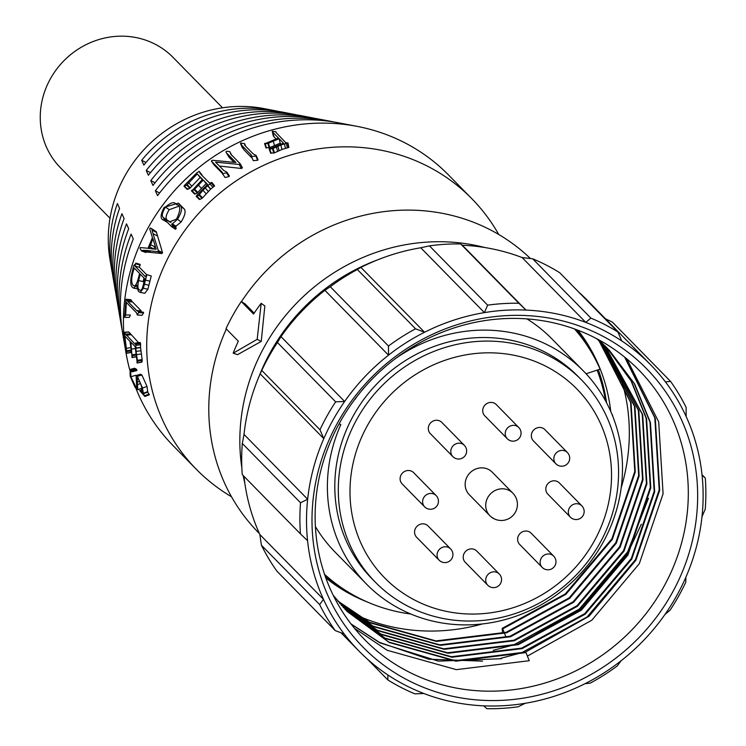 <?xml version="1.0" encoding="UTF-8"?>
<svg xmlns="http://www.w3.org/2000/svg" width="746" height="746" viewBox="0 0 746 746"><rect width="100%" height="100%" fill="white"/><g stroke="black" fill="none" stroke-linecap="round" stroke-linejoin="round"><path stroke-width="1.12" d="M333.229 595.317L347.114 611.422L389.272 642.52L455.815 661.17L525.986 652.582L529.24 660.714L456.347 669.647L387.202 650.279L354.434 628.263M626.799 358.891L658.699 421.863L663.082 493.759L639.313 563.668L591.83 620.206L527.385 656.088M624.644 357.12L654.82 417.909L659.203 489.805L635.424 559.714L587.083 616.97L521.482 652.806L501.004 658.233M482.55 661.143L428.791 659.203L379.444 642.371L350.984 623.917M648.461 498.309L627.666 551.807L579.316 609.062L513.714 644.898L493.237 650.325M519.43 643.621L582.029 607.71L628.151 552.301L641.327 524.158M351.198 624.197L379.928 642.865L438.443 661.143L501.489 658.727M525.986 652.582L525.501 652.088L589.079 616.205L635.909 560.209L659.688 490.299L655.305 418.403L624.915 357.334M596.725 338.721L609.277 350.228L634.659 383.948L650.456 422.609L654.671 491.782L631.778 559.052L585.237 614.144L522.097 648.628L451.936 657.217L385.393 638.567L345.193 609.435M598.553 339.7L607.076 348.018L631.051 380.852L646.092 418.161L650.307 487.334L627.414 554.604L580.873 609.696L517.733 644.18L447.572 652.769L381.029 634.119L343.067 607.151M607.319 348.27L631.452 381.197L646.577 418.655L650.792 487.828L627.899 555.099L581.358 610.191L518.218 644.675L448.057 653.263L381.514 634.613L343.3 607.403M605.323 346.34L642.698 414.701L646.903 483.874L624.02 551.145L577.479 606.237L514.339 640.721L444.178 649.309L377.625 630.659L341.444 605.351M603.3 344.447L638.818 410.748L643.024 479.92L620.14 547.191L573.599 602.283L510.46 636.767L440.299 645.355L373.746 626.705L339.616 603.253M601.239 342.582L634.939 406.794L639.145 475.967L616.252 543.237L569.72 598.329L506.581 632.813L436.41 641.401L369.867 622.751L337.826 601.136M599.15 340.754L631.06 402.84L635.266 472.013L612.373 539.283L565.841 594.375L502.701 628.859L504.315 632.888M504.538 633.457L505.956 636.991M502.552 633.429L502.217 628.365L565.356 593.881L611.888 538.789L634.781 471.519L630.575 402.346L598.879 340.53M337.612 600.866L369.382 622.257L435.925 640.907L506.096 632.319L569.235 597.835L615.767 542.743L638.66 475.472L634.454 406.3L600.978 342.358M339.393 602.992L373.261 626.211L439.814 644.861L509.975 636.273L573.115 601.789L619.656 546.697L642.539 479.426L638.334 410.253L603.048 344.214M341.211 605.09L377.14 630.165L443.693 648.815L513.854 640.227L576.994 605.743L623.535 550.651L646.418 483.38L642.213 414.207L605.071 346.097M606.834 347.776L604.913 345.78M344.95 609.184L384.908 638.072L451.451 656.722L521.613 648.134L584.752 613.65L631.293 558.558L654.186 491.288L649.971 422.115L634.165 383.453L609.277 350.228M346.871 611.179L388.787 642.026L455.33 660.676L525.501 652.088M502.217 628.365L502.701 628.859M231.512 496.761A193.074 181.269 -44.5 0 1 196.282 469.234A193.074 181.269 -44.5 0 1 171.981 250.497A193.074 181.269 -44.5 0 1 471.864 198.744A193.074 181.269 -44.5 0 1 498.729 234.477M464.245 553.206A8.047 7.553 135.5 0 0 465.262 562.316L487.772 585.246A8.047 7.553 -44.5 0 1 486.756 576.136A8.047 7.553 -44.5 0 1 497.423 572.63A8.047 7.553 -44.5 0 1 499.251 573.972L476.741 551.042A8.047 7.553 135.5 0 0 464.245 553.206M518.666 535.348A8.047 7.553 135.5 0 0 519.682 544.468L542.183 567.398A8.047 7.553 -44.5 0 1 541.176 558.288A8.047 7.553 -44.5 0 1 551.844 554.782A8.047 7.553 -44.5 0 1 553.672 556.124L531.161 533.194A8.047 7.553 135.5 0 0 518.666 535.348M546.865 485.105A8.047 7.553 135.5 0 0 547.881 494.216L570.382 517.146A8.047 7.553 -44.5 0 1 569.375 508.035A8.047 7.553 -44.5 0 1 580.043 504.538A8.047 7.553 -44.5 0 1 581.871 505.881L559.36 482.951A8.047 7.553 135.5 0 0 546.865 485.105M532.392 431.766A8.047 7.553 135.5 0 0 533.409 440.886L555.91 463.816A8.047 7.553 -44.5 0 1 554.903 454.696A8.047 7.553 -44.5 0 1 565.571 451.199A8.047 7.553 -44.5 0 1 567.398 452.542L544.888 429.612A8.047 7.553 135.5 0 0 532.392 431.766M483.762 406.719A8.047 7.553 135.5 0 0 484.779 415.83L507.289 438.76A8.047 7.553 -44.5 0 1 506.273 429.649A8.047 7.553 -44.5 0 1 516.941 426.152A8.047 7.553 -44.5 0 1 518.768 427.495L496.258 404.565A8.047 7.553 135.5 0 0 483.762 406.719M429.351 424.567A8.047 7.553 135.5 0 0 430.358 433.678L452.869 456.617A8.047 7.553 -44.5 0 1 451.852 447.497A8.047 7.553 -44.5 0 1 462.529 444.001A8.047 7.553 -44.5 0 1 464.348 445.343L441.846 422.413A8.047 7.553 135.5 0 0 429.351 424.567M401.152 474.82A8.047 7.553 135.5 0 0 402.159 483.93L424.67 506.86A8.047 7.553 -44.5 0 1 423.653 497.75A8.047 7.553 -44.5 0 1 434.331 494.244A8.047 7.553 -44.5 0 1 436.149 495.596L413.648 472.656A8.047 7.553 135.5 0 0 401.152 474.82M415.615 528.149A8.047 7.553 135.5 0 0 416.632 537.269L439.142 560.199A8.047 7.553 -44.5 0 1 438.126 551.08A8.047 7.553 -44.5 0 1 448.794 547.583A8.047 7.553 -44.5 0 1 450.621 548.925L428.111 525.995A8.047 7.553 135.5 0 0 415.615 528.149M467.257 476.48A16.086 15.106 135.5 0 0 469.281 494.71L489.842 515.663A16.086 15.106 -44.5 0 1 487.819 497.433A16.086 15.106 -44.5 0 1 509.164 490.439A16.086 15.106 -44.5 0 1 512.81 493.125L492.239 472.171A16.086 15.106 135.5 0 0 467.257 476.48M530.434 258.526A193.074 181.269 135.5 0 0 377.112 212.638A193.074 181.269 135.5 0 0 241.443 301.626M244.847 483.259A193.074 181.269 -44.5 0 1 243.159 475.519M241.863 467.947A193.074 181.269 -44.5 0 1 265.119 345.379A193.074 181.269 -44.5 0 1 484.975 247.56M261.231 341.426L237.536 354.667L233.181 353.212A197.904 185.801 135.5 0 1 238.319 341.202L226.019 328.669A197.904 185.801 135.5 0 1 241.266 301.515L253.556 314.047A197.904 185.801 135.5 0 1 261.184 303.314L257.184 339.337L261.231 341.426L264.849 305.991L261.184 303.314M226.346 328.995A193.074 181.269 135.5 0 0 211.929 374.762A193.074 181.269 135.5 0 0 258.368 532.495L259.394 533.53M140.173 264.392L140.099 265.063A193.074 181.269 135.5 0 0 139.353 267.255L146.71 274.742M143.372 288.273L146.859 274.668L151.261 275.955L147.885 289.243L144.817 293.262L140.248 292.413L143.372 288.273L147.885 289.243M132.499 301.953L141.292 310.914L136.658 310.522L127.864 301.561L132.499 301.953L130.746 299.687L126.018 299.249L124.591 317.376L129.375 317.376L130.345 315.017L125.673 314.971L126.335 302.4L136.294 312.555L137.376 315.008L142.02 315.316L143.568 312.966L143.269 312.21L138.346 311.8M130.018 341.36L130.382 344.624M131.147 351.814L131.035 352.298L130.662 351.525M139.716 343.794L140.546 343.421L140.574 347.459L135.903 347.962L135.856 343.813L135.035 344.223L123.995 332.268L128.778 331.923L138.616 342.684M140.574 347.459A193.074 181.269 135.5 0 0 140.593 347.692L142.225 360.383L141.899 362.024L141.544 361.325M147.811 391.622L143.316 393.235L142.486 387.957L137.339 376.292L136.089 375.49L140.649 374.231L141.917 375.042L147.027 386.503L147.708 392.126L149.34 394.793L144.864 396.462L144.649 395.734L149.135 394.084M136.658 369.447L132.079 370.697L130.009 369.503L134.569 368.244L136.658 369.447A193.074 181.269 135.5 0 0 136.891 370.51L132.312 371.788L130.802 371.238M157.07 235.745L153.014 233.666L151.68 228.677L156.324 231.782L162.488 252.549A193.074 181.269 135.5 0 0 161.985 253.556L145.377 251.878M471.864 198.744L448.579 175.021A193.074 181.269 135.5 0 0 357.045 126.354A193.074 181.269 135.5 0 0 148.696 226.775A193.074 181.269 135.5 0 0 126.046 353.091A193.074 181.269 135.5 0 0 129.711 369.699M135.959 388.461A193.074 181.269 135.5 0 0 172.997 445.511L196.282 469.234M112.525 273.913A135.474 127.193 -44.5 0 1 111.695 269.539A135.474 127.193 -44.5 0 1 117.392 203.546L119.546 208.367A141.591 132.928 135.5 0 0 113.215 278.407L114.903 288.208A148.342 139.278 -44.5 0 1 121.934 213.71L124.106 218.541A154.459 145.013 135.5 0 0 116.423 297.076L118.11 306.876A161.22 151.363 -44.5 0 1 126.512 223.884L128.694 228.714A167.328 157.098 135.5 0 0 119.63 315.745L121.318 325.545A174.088 163.439 -44.5 0 1 131.1 234.067L133.292 238.906A180.206 169.183 135.5 0 0 122.838 334.413L126.046 353.091M115.723 292.581A148.342 139.278 -44.5 0 1 114.903 288.208M118.931 311.259A161.22 151.363 -44.5 0 1 118.11 306.876M122.13 329.928A174.088 163.439 -44.5 0 1 121.318 325.545M357.045 126.354L338.432 122.801A180.206 169.183 135.5 0 0 157.574 195.639L155.382 190.799A174.088 163.439 -44.5 0 1 329.601 121.113L319.829 119.248A167.328 157.098 135.5 0 0 152.977 185.446L150.795 180.616A161.22 151.363 -44.5 0 1 310.989 117.56L301.225 115.695A154.459 145.013 135.5 0 0 148.389 175.273L146.216 170.433A148.342 139.278 -44.5 0 1 292.385 114.007L282.613 112.142A141.591 132.928 135.5 0 0 143.829 165.099L141.675 160.278A135.474 127.193 -44.5 0 1 273.782 110.455L264.009 108.59A128.713 120.843 135.5 0 0 125.114 175.534A128.713 120.843 135.5 0 0 110.016 259.739L111.695 269.539M222.522 107.797L173.016 57.358A78.843 74.022 135.5 0 0 50.569 78.489A78.843 74.022 135.5 0 0 60.491 167.813L109.998 218.252M281 336.642L344.643 401.488L335.635 401.833L277.419 342.526L281 336.642A204.339 191.843 -44.5 0 1 324.874 290.325L330.273 286.716A209.16 196.375 -44.5 0 1 357.343 269.502L360.924 267.394A204.339 191.843 -44.5 0 1 379.854 258.983L375.079 260.83A193.074 181.269 135.5 0 0 260.158 373.634L258.228 378.362A204.339 191.843 -44.5 0 1 260.149 373.811L261.753 370.445L319.969 429.743L323.792 438.657L260.149 373.811M259.841 534.528L323.484 599.364L319.633 604.558A209.16 196.375 -44.5 0 0 335.196 630.566L276.99 571.259A209.16 196.375 -44.5 0 1 261.426 545.251L259.841 534.528A204.339 191.843 -44.5 0 1 243.979 476.349M244.007 434.424L307.65 499.26L300.526 502.757A209.16 196.375 -44.5 0 0 300.461 533.894L242.254 474.587A209.16 196.375 -44.5 0 1 242.31 443.46L244.007 434.424A204.339 191.843 -44.5 0 1 258.228 378.362M277.419 342.526A209.16 196.375 135.5 0 0 269.073 356.215A209.16 196.375 135.5 0 0 261.753 370.445M379.854 258.983A204.339 191.843 -44.5 0 1 420.763 247.765L429.444 245.854A209.16 196.375 -44.5 0 1 460.664 243.942L462.343 245.229A204.339 191.843 -44.5 0 1 522.125 257.556L532.691 258.797A209.16 196.375 -44.5 0 1 546.501 265.212A209.16 196.375 -44.5 0 1 559.705 272.71L617.912 332.017A209.16 196.375 -44.5 0 0 590.897 318.104L585.769 322.393L522.125 257.556M671.642 593.881A198.706 186.556 135.5 0 0 601.556 335.569A198.706 186.556 135.5 0 0 338.003 422.022A198.706 186.556 135.5 0 0 408.081 680.333A198.706 186.556 135.5 0 0 671.642 593.881M663.138 587.941A192.272 180.513 135.5 0 0 638.93 370.109A192.272 180.513 135.5 0 0 340.297 421.639A192.272 180.513 135.5 0 0 364.496 639.471A192.272 180.513 135.5 0 0 663.138 587.941M664.994 614.415L670.132 610.116A209.16 196.375 135.5 0 0 678.478 596.427A209.16 196.375 135.5 0 0 685.798 582.206L685.854 577.245A204.339 191.843 -44.5 0 1 676.37 596.315A204.339 191.843 -44.5 0 1 664.994 614.415A204.339 191.843 -44.5 0 1 621.129 660.742A204.339 191.843 -44.5 0 1 585.078 683.662A204.339 191.843 -44.5 0 1 525.24 703.292A204.339 191.843 -44.5 0 1 483.66 705.837A204.339 191.843 -44.5 0 1 423.877 693.51A204.339 191.843 -44.5 0 1 387.911 674.981A204.339 191.843 -44.5 0 1 358.994 651.09A204.339 191.843 -44.5 0 1 344.204 633.997A204.339 191.843 -44.5 0 1 323.484 599.364A204.339 191.843 -44.5 0 1 307.566 540.719A204.339 191.843 -44.5 0 1 307.65 499.26A204.339 191.843 -44.5 0 1 323.792 438.657A204.339 191.843 -44.5 0 1 344.643 401.488A204.339 191.843 -44.5 0 1 388.517 355.161L324.874 290.325M335.635 401.833A209.16 196.375 135.5 0 0 327.28 415.522A209.16 196.375 135.5 0 0 319.969 429.743M621.204 487.735A192.272 180.513 135.5 0 0 617.763 369.223M610.732 411.4A177.79 166.917 135.5 0 0 578.066 330.264M357.735 615.627A192.272 180.513 135.5 0 0 482.438 623.936M325.797 577.87A177.79 166.917 135.5 0 0 352.681 595.373A177.79 166.917 135.5 0 0 367.582 602.106M606.591 402.803A177.79 166.917 135.5 0 0 598.32 369.736M586.664 344.717A177.79 166.917 135.5 0 0 576.938 329.835M410.897 614.051A175.375 164.652 -44.5 0 1 324.547 574.308M581.488 379.91L577.991 376.357A144.407 135.576 135.5 0 0 353.707 415.056A144.407 135.576 135.5 0 0 371.881 578.663L375.378 582.216A144.407 135.576 -44.5 0 1 357.203 418.618A144.407 135.576 -44.5 0 1 581.488 379.91A144.407 135.576 -44.5 0 1 599.663 543.517A144.407 135.576 -44.5 0 1 375.378 582.216M593.891 541.717A134.746 126.512 -44.5 0 1 415.158 600.334A134.746 126.512 -44.5 0 1 367.629 425.164A134.746 126.512 -44.5 0 1 546.361 366.538A134.746 126.512 -44.5 0 1 593.891 541.717M241.266 301.515L245.117 303.93L254.162 313.143M176.131 226.355L172.354 223.837L177.501 219.277C181.558 212.573 182.556 208.106 180.495 205.887L178.443 203.145L184.001 208.759C186.08 210.913 185.139 215.305 181.175 221.935L175.413 226.625L176.233 228.276A193.074 181.269 135.5 0 0 175.543 229.264L171.729 226.803L166.517 221.487A197.904 185.801 135.5 0 1 167.412 220.191L170.89 222.494M178.397 206.362L169.183 209.719C165.92 215.072 165.248 218.522 167.188 220.07L167.328 220.303M167.365 222.345L163.421 220.061L164.176 218.988L166.983 220.807M207.295 184.663L206.157 183.507L197.308 192.972L195.06 194.044L195.023 193.419M202.306 179.581L200.189 177.417L189.81 188.337L187.6 189.316L187.628 188.663L187.6 189.316L184.374 186.136L186.621 185.111L189.81 188.337M214.111 186.416L211.267 182.891L211.771 182.35L214.596 185.894L210.726 189.083L207.798 185.623L211.267 182.891L209.384 182.863L200.376 173.799L199.079 171.235L202.054 175.487M210.726 189.083A193.074 181.269 135.5 0 0 210.549 189.242L202.054 198.389L199.807 199.434L199.769 198.837M226.486 172.783L226.924 172.186L229.404 175.991L228.975 176.588L225.096 177.52L222.541 173.781L226.486 172.783L228.975 176.588M222.541 173.548L213.897 164.745L211.351 160.977L222.448 172.522M233.992 162.283L228.975 157.145L225.926 151.979L229.227 157.434M226.924 172.186L223.735 170.452L215.566 162.124L239.196 164.465A197.904 185.801 135.5 0 1 240.277 163.84L242.431 167.85A193.074 181.269 135.5 0 0 241.378 168.465L219.408 166.041M255.85 156.063L256.27 155.606L258.041 159.821L257.631 160.278L253.286 160.642L251.43 156.464L255.85 156.063L257.631 160.278M252.223 158.245L243.998 149.862L242.45 147.204M281.009 144.015L280.198 143.185L269.194 147.839L266.49 147.596M275.983 138.896L273.54 136.294L272.476 131.818L274.099 136.975M273.036 132.499L278.454 138.01L265.017 143.689L267.833 143.456L279.135 138.709L283.489 143.148L269.679 148.967L272.467 148.715L280.85 145.013L287.937 142.878L288.907 147.382L281.997 149.47L273.838 153.098L271.152 152.874M177.501 219.277L181.175 221.935M180.495 205.887L184.001 208.759M178.443 203.145L164.167 207.332C160.399 214.643 160.148 218.895 163.421 220.061M164.176 218.988L163.383 217.59L167.188 220.07M163.383 217.59C161.444 216.023 162.152 212.517 165.5 207.062L169.183 209.719M165.5 207.062C170.75 202.455 174.331 201.523 176.243 204.255L177.166 205.001M167.412 220.191L169.426 221.916L176.457 219.156C180.877 210.344 180.812 205.374 176.243 204.255L176.886 204.758M176.233 228.276L172.438 225.777A197.904 185.801 135.5 0 0 171.729 226.803M172.438 225.777L171.617 224.126L175.413 226.625M171.617 224.126L172.354 223.837M186.621 185.111L197.27 173.949L202.567 179.338L191.862 190.827L194.156 189.717L203.248 180.038L207.547 184.421L196.571 195.629L199.807 199.434M196.571 195.629L196.599 196.226L198.893 195.144L202.054 198.389M198.893 195.144L202.968 190.295L206.017 193.643M202.968 190.295L205.243 187.973L208.237 191.386M205.243 187.973L207.612 185.782A197.904 185.801 -44.5 0 1 207.798 185.623M209.999 183.833L212.871 187.339M184.402 185.474L196.72 172.913L199.154 171.375L202.017 174.9M187.05 184.495L190.221 187.731M188.514 182.677L191.657 185.941M197.27 173.949L200.189 177.417M191.834 190.193L195.06 194.044M194.156 189.717L197.308 192.972M194.594 189.092L197.737 192.365M203.248 180.038L206.157 183.507M239.196 164.465L241.378 168.465M240.277 163.84L230.822 154.208L229.805 151.634L226.588 151.196L225.926 151.979M227.036 153.452L235.922 162.507L212.368 160.269A197.904 185.801 135.5 0 0 211.351 160.977M222.541 173.781L222.243 172.167M256.27 155.606L252.997 153.713L245.826 146.412L244.623 144.948L244.604 143.652L240.632 143.018L242.59 148.109M240.632 143.018L243.998 149.862M242.161 145.684L251.262 155.028L251.43 156.464M269.744 148.51L271.096 153.331M272.467 148.715L273.838 153.098M273.064 148.361L274.416 152.753M277.866 146.16L279.088 150.589M280.85 145.013L281.997 149.47M284.394 143.857L285.457 148.333M286.343 143.372L287.35 147.867M276.029 132.48L285.522 142.43L287.555 143.083L288.543 147.587M276.029 131.846L272.551 131.175L272.476 131.818L272.551 131.175M265.091 143.232L266.425 148.053M267.833 143.456L269.194 147.839M273.213 140.901L274.435 145.33M279.135 138.709L280.198 143.185M152.268 230.188L156.306 232.314M152.296 229.647L156.324 231.782M151.68 228.677L150.31 228.015L149.694 228.808L152.436 237.592L148.034 248.259L140.267 247.569L140.08 248.577L141.544 250.917L145.862 252.549M273.782 110.455A135.474 127.193 -44.5 0 1 278.127 111.359M292.385 114.007A148.342 139.278 -44.5 0 1 296.74 114.912M310.989 117.56A161.22 151.363 -44.5 0 1 315.353 118.465M329.601 121.113A174.088 163.439 -44.5 0 1 333.966 122.008M257.184 339.337L233.181 353.212M141.097 250.264L146.981 252.017M142.71 250.386L147.577 251.887M143.307 250.236L148.883 251.943M144.631 250.264L150.263 252.055M146.011 250.367L157.816 251.682L161.985 253.556M162.488 252.549L158.339 250.656A197.904 185.801 135.5 0 0 157.816 251.682M158.339 250.656L153.014 233.666M142.486 387.957L147.027 386.503M136.089 375.49L136.723 387.342L135.837 386.904L136.956 386.484M135.837 386.904L130.895 376.814L135.427 375.331M130.895 376.814L130.755 371.256M132.079 370.697A197.904 185.801 135.5 0 0 132.312 371.788M130.009 369.503L130.196 376.208L135.017 387.23L137.851 389.72L137.451 384.591L140.556 383.547M137.451 384.591L137.18 377.924M142.225 392.321L141.591 392.144L141.824 387.454C139.614 380.609 137.917 377.476 136.723 378.054L136.919 377.886M142.29 389.599L139.679 390.559L141.591 392.144L142.449 391.827M139.679 390.559L144.864 396.462M144.649 395.734L143.223 393.757L147.708 392.126M143.223 393.757L143.316 393.235M128.89 332.082L124.209 332.483L126.018 352.41L126.391 353.194L126.727 351.599L124.834 336.073L130.13 341.472L132.182 357.381L130.811 342.162L135.11 346.545L137.255 362.882L141.899 362.024M136.891 362.174L137.255 362.882L137.562 361.185L142.225 360.383M137.562 361.185L136.49 354.63L141.162 353.977M136.49 354.63L136.136 351.375L140.808 350.797M136.136 351.375L135.912 348.195A197.904 185.801 -44.5 0 1 135.903 347.962M135.837 345.277L140.518 344.839M135.035 344.223L140.546 343.421M126.083 335.187L130.774 334.758M125.598 334.609L130.28 334.18M125.225 334.227L129.907 333.807M126.018 352.41L126.391 353.194L131.035 352.298M126.727 351.599L131.026 350.825M126.54 350.797L130.932 350.023M126.102 348.373L130.671 347.617M131.8 356.644L132.182 357.381L136.145 356.653M132.48 355.655L135.949 355.068M132.312 354.844L135.856 354.247M137.376 315.008L138.859 311.856L136.658 310.522M127.864 301.561L126.736 300.237L131.361 300.629M126.736 300.237L126.046 299.239M124.769 317.376L129.263 317.339M124.591 317.376L125.673 314.971M138.933 312.574L143.568 312.966M138.859 311.856L143.493 312.266M140.099 265.063L135.679 263.786L135.772 263.096L140.183 264.392M146.859 274.668L145.256 276.552L134.923 266.024A197.904 185.801 -44.5 0 1 135.679 263.786L133.739 265.557L131.529 274.798C130.27 281.606 130.578 285.765 132.443 287.285L133.721 288.189L136.91 285.103L136.891 287.173L138.542 291.425L140.239 292.423M134.923 266.024L139.353 267.255M144.314 284.17L148.799 285.233M145.274 280.002L149.732 281.167M145.983 162.497L141.675 160.278M150.496 172.643L146.216 170.433M155.037 182.798L150.795 180.616M159.607 192.972L155.382 190.799M156.203 249.257L148.407 248.409L149.871 246.917L152.93 238.645L156.203 249.257M138.504 277.624C136.779 284.291 135.045 286.921 133.32 285.513C130.904 283.014 131.212 277.195 134.252 268.047L139.623 273.521L138.504 277.624M134.103 285.849L134.784 285.774M138.579 280.552L140.295 274.202L144.705 278.696L143.521 283.853C142.374 289.215 141.115 291.257 139.744 289.989C137.805 289.476 137.423 286.333 138.579 280.552L143.073 281.578L144.015 277.997M140.472 290.306L140.994 290.231M149.871 246.917L153.807 248.996M150.45 244.725L154.618 246.59L154.058 248.735M578.476 291.835A204.339 191.843 -44.5 0 1 587.009 299.976L650.652 364.813A204.339 191.843 -44.5 0 1 665.441 381.905A204.339 191.843 -44.5 0 1 686.161 416.538A204.339 191.843 -44.5 0 1 702.07 475.183A204.339 191.843 -44.5 0 1 701.995 516.642A204.339 191.843 -44.5 0 1 685.854 577.245M605.5 318.822L612.354 322.076L670.561 381.383A209.16 196.375 -44.5 0 1 686.124 407.391L686.161 416.538M300.526 502.757L242.31 443.46M319.633 604.558L261.426 545.251M423.877 693.51L414.86 693.845A209.16 196.375 -44.5 0 1 387.845 679.932L367.526 659.231M525.24 703.292L518.116 706.798A209.16 196.375 -44.5 0 1 486.886 708.7L483.66 705.837M621.129 660.742L617.278 665.926A209.16 196.375 -44.5 0 1 590.207 683.149L585.078 683.662M702.023 474.717L705.296 478.055A209.16 196.375 -44.5 0 1 705.24 509.192L701.995 516.642M462.343 245.229L525.986 310.075A204.339 191.843 -44.5 0 1 585.769 322.393A204.339 191.843 -44.5 0 1 621.735 340.922A204.339 191.843 -44.5 0 1 650.652 364.813M532.691 258.797L590.897 318.104M429.444 245.854L487.651 305.151A209.16 196.375 -44.5 0 1 518.88 303.249L460.664 243.942M360.924 267.394L424.567 332.24A204.339 191.843 -44.5 0 1 484.406 312.611L420.763 247.765M330.273 286.716L388.48 346.023A209.16 196.375 -44.5 0 1 415.559 328.8L357.343 269.502M487.651 305.151L484.406 312.611A204.339 191.843 -44.5 0 1 525.986 310.075L518.88 303.249M388.48 346.023L388.517 355.161A204.339 191.843 -44.5 0 1 424.567 332.24L415.559 328.8M300.461 533.894L307.566 540.719M335.196 630.566L344.204 633.997M387.911 674.981L387.845 679.932M705.296 478.055L702.07 475.183M670.561 381.383L665.441 381.905M621.735 340.922L617.912 332.017M347.757 610.778A192.272 180.513 135.5 0 0 349.128 611.487M325.387 576.742A177.79 166.917 135.5 0 0 340.083 586.738M574.523 328.949A175.375 164.652 -44.5 0 1 600.101 369.158L586.076 373.755M597.117 370.137A175.375 164.652 -44.5 0 1 605.519 400.779M612.046 414.506L612.541 415.009A175.375 164.652 -44.5 0 1 612.653 416.026M315.39 526.527A152.044 142.747 135.5 0 0 335.001 551.993L366.426 584.015A152.044 142.747 -44.5 0 1 340.829 424.605A14.482 13.596 -44.5 0 1 339.16 423.691M395.371 358.639A152.044 142.747 -44.5 0 1 583.447 371.004L552.012 338.973A152.044 142.747 135.5 0 0 526.928 318.906M354.788 399.38L354.91 399.502A152.044 142.747 -44.5 0 1 357.576 395.734M583.447 371.004A152.044 142.747 -44.5 0 1 574.933 579.381A152.044 142.747 -44.5 0 1 366.426 584.015M544.011 568.741A8.047 7.553 -44.5 0 1 542.183 567.398A8.047 8.047 0 0 0 554.94 565.701A8.047 8.047 0 0 0 553.672 556.124M572.21 518.489A8.047 7.553 -44.5 0 1 570.382 517.146A8.047 8.047 0 0 0 583.139 515.449A8.047 8.047 0 0 0 581.871 505.881M557.738 465.159A8.047 7.553 -44.5 0 1 555.91 463.816A8.047 8.047 0 0 0 568.666 462.11A8.047 8.047 0 0 0 567.398 452.542M509.108 440.103A8.047 7.553 -44.5 0 1 507.289 438.76A8.047 8.047 0 0 0 520.046 437.063A8.047 8.047 0 0 0 518.768 427.495M426.498 508.203A8.047 7.553 -44.5 0 1 424.67 506.86A8.047 8.047 0 0 0 437.426 505.163A8.047 8.047 0 0 0 436.149 495.596M454.696 457.96A8.047 7.553 -44.5 0 1 452.869 456.617A8.047 8.047 0 0 0 465.625 454.911A8.047 8.047 0 0 0 464.348 445.343M440.961 561.542A8.047 7.553 -44.5 0 1 439.142 560.199A8.047 8.047 0 0 0 451.899 558.502A8.047 8.047 0 0 0 450.621 548.925M489.59 586.589A8.047 7.553 -44.5 0 1 487.772 585.246A8.047 8.047 0 0 0 500.529 583.549A8.047 8.047 0 0 0 499.251 573.972M493.498 518.349A16.086 15.106 -44.5 0 1 489.842 515.663A16.086 16.086 0 0 0 515.355 512.269A16.086 16.086 0 0 0 512.81 493.125M199.313 194.501L202.464 197.765M207.612 185.782L210.549 189.242M198.24 184.877L201.28 188.234M250.721 154.403L251.458 156.082M276.374 146.748L277.633 151.168M268.42 143.083L269.754 147.475M137.339 376.292L141.917 375.042M131.109 369.951L135.688 368.692M137.003 382.204L139.623 381.355M137.376 360.355L142.029 359.572M135.912 348.195L140.593 347.692M131.417 349.091L135.278 348.559M196.189 196.282L199.396 199.48M183.973 186.22L187.209 189.391M191.424 190.911L194.631 194.119M229.805 151.634L231.931 155.662M244.604 143.652L245.704 146.281M240.51 143.577L242.338 147.755M269.185 148.902L270.621 153.256M272.243 131.408L273.297 135.893M264.578 143.605L265.996 147.969M137.842 389.71L142.327 388.032M137.143 363.032L141.796 362.164M135.613 342.927L140.295 342.554M126.316 353.371L130.96 352.466M132.089 357.567L136.742 356.709M133.87 288.208L137.199 288.777M341.043 632.794L358.994 651.09"/></g></svg>
